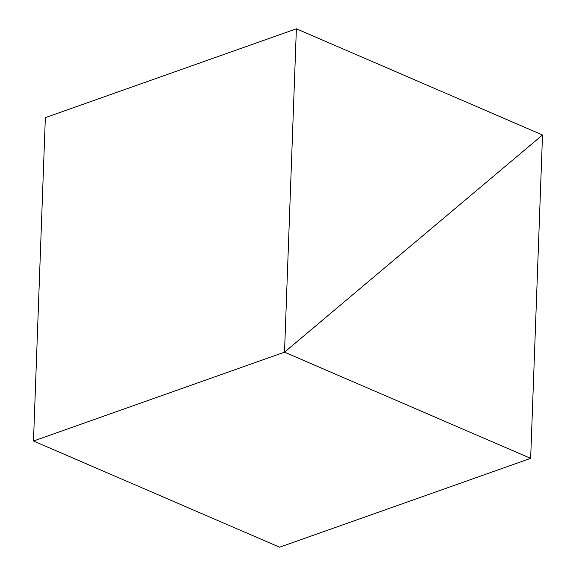 <?xml version="1.0" encoding="UTF-8"?>
<svg xmlns="http://www.w3.org/2000/svg" width="576" height="576" viewBox="0 0 576 576"><rect width="100%" height="100%" fill="white"/><g stroke="black" fill="none" stroke-linecap="round" stroke-linejoin="round"><path stroke-width="0.86" d="M296.374 28.8L45.346 117.641L33.487 441.014L284.515 352.174L296.374 28.8L542.513 134.986L284.515 352.174L33.487 441.014L279.626 547.2L530.654 458.359L542.513 134.986L284.515 352.174L530.654 458.359"/></g></svg>
